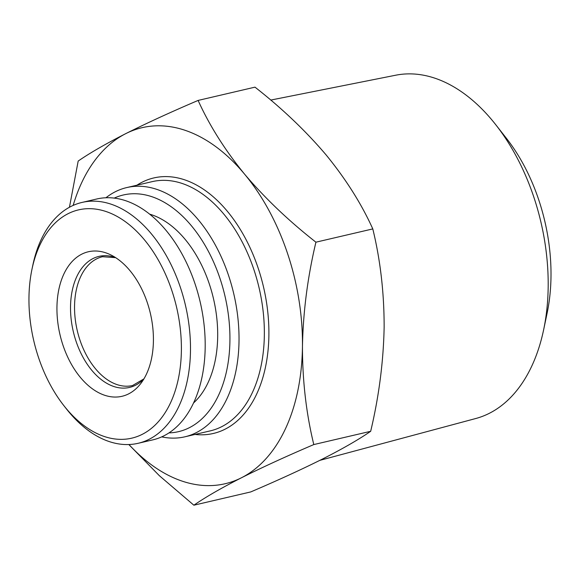 <?xml version="1.0" encoding="UTF-8"?>
<svg xmlns="http://www.w3.org/2000/svg" width="580" height="580" viewBox="0 0 580 580"><rect width="100%" height="100%" fill="white"/><g stroke="black" fill="none" stroke-linecap="round" stroke-linejoin="round"><path stroke-width="0.87" d="M128.811 444.534L159.384 475.716L193.872 505.202C205.494 497.161 221.35 488.026 241.432 477.782A182.801 114.383 76.9 0 1 128.963 444.526M313.802 444.57C306.211 413.417 302.426 380.647 302.455 346.274A182.801 114.383 76.9 0 1 241.432 477.782C262.175 467.378 286.295 456.308 313.802 444.57L370.678 431.295C378.958 396.43 383.445 361.739 384.141 327.207C384.17 292.835 380.386 260.072 372.795 228.911C361.521 203.935 346.021 179.35 326.293 155.135C305.914 131.087 282.141 108.424 254.99 87.152L198.113 100.427C170.614 112.172 146.486 123.243 125.744 133.639C105.662 143.883 89.806 153.026 78.184 161.059L69.441 207.256M372.795 228.911L315.919 242.186C288.767 220.915 264.995 198.258 244.615 174.203A182.801 114.383 76.9 0 1 302.455 346.274C303.144 311.743 307.632 277.051 315.919 242.186M31.98 269.221L32.85 265.067A123.656 77.372 76.9 0 1 81.969 202.442A123.656 77.372 76.9 0 1 190.487 350.305A123.656 77.372 76.9 0 1 138.178 443.287A123.656 77.372 76.9 0 1 66.41 408.878L63.785 405.536A117.203 73.341 76.9 0 1 31.98 269.221A117.203 73.341 76.9 0 1 116.5 216.101A117.203 73.341 76.9 0 1 181.388 350.015A117.203 73.341 76.9 0 1 141.092 434.906A117.203 73.341 76.9 0 1 63.785 405.536M81.969 202.442L96.671 199.012A123.656 77.372 76.9 0 1 205.189 346.876A123.656 77.372 76.9 0 1 152.881 439.858L138.178 443.287M153.417 340.474A74.197 46.422 76.9 0 1 141.056 383.162A74.197 46.422 76.9 0 1 59.965 334.558A74.197 46.422 76.9 0 1 111.164 255.084A74.197 46.422 76.9 0 1 153.417 340.474M136.887 185.208A131.189 82.084 76.9 0 1 224.757 208.263A131.189 82.084 76.9 0 1 268.895 334.82A131.189 82.084 76.9 0 1 195.054 434.435M105.922 197.773A127.962 80.069 76.9 0 1 126.737 187.579L152.054 181.671A127.962 80.069 76.9 0 1 264.349 334.674A127.962 80.069 76.9 0 1 210.221 430.889L184.897 436.805A127.962 80.069 76.9 0 1 161.726 436.878M126.737 187.579A127.962 80.069 76.9 0 1 239.025 340.583A127.962 80.069 76.9 0 1 184.897 436.805M73.16 205.414A182.801 114.383 76.9 0 1 125.744 133.639A182.801 114.383 76.9 0 1 244.615 174.203C224.888 149.995 209.387 125.403 198.113 100.427M270.73 100.079L395.69 75.219A176.298 110.309 76.9 0 1 495.784 124.758A176.298 110.309 76.9 0 1 548.18 286.498A176.298 110.309 76.9 0 1 543.634 329.781A176.298 110.309 76.9 0 1 475.803 418.506L319.856 460.353M114.195 198.128A121.51 76.031 76.9 0 1 229.926 340.293A121.51 76.031 76.9 0 1 168.983 432.897M193.589 402.926A102.689 64.257 -103.1 0 0 217.688 336.125A102.689 64.257 -103.1 0 0 149.524 214.114M370.678 431.295C359.056 439.336 343.2 448.471 323.118 458.715C302.368 469.111 278.248 480.182 250.749 491.927L193.872 505.202M495.784 124.758L506.275 138.127A150.488 94.163 76.9 0 1 551 276.196A150.488 94.163 76.9 0 1 547.121 313.142L543.634 329.781M143.854 379.001A67.28 42.101 76.9 0 1 73.269 331.455A67.28 42.101 76.9 0 1 115.514 257.578M143.927 378.878L132.566 385.526A66.127 41.376 76.9 0 1 77.242 330.527A66.127 41.376 76.9 0 1 102.508 256.723L115.638 257.658"/></g></svg>
